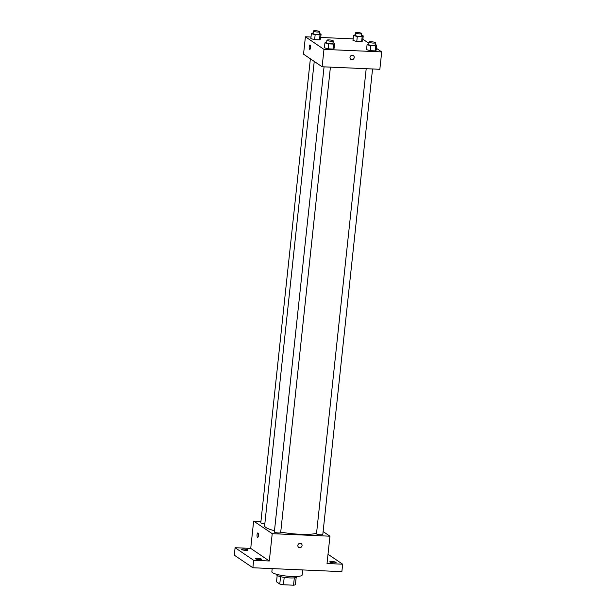 <?xml version="1.0" encoding="UTF-8"?>
<svg xmlns="http://www.w3.org/2000/svg" width="616" height="616" viewBox="0 0 616 616"><rect width="100%" height="100%" fill="white"/><g stroke="black" fill="none" stroke-linecap="round" stroke-linejoin="round"><path stroke-width="0.92" d="M294.325 577.846L293.539 585.2A9.841 1.802 6.1 0 0 295.403 584.723L296.18 577.469M293.539 585.2L283.414 584.761A9.841 1.802 6.1 0 1 279.772 584.037L276.515 581.827L277.192 575.444M284.199 577.369L283.414 584.761M280.557 576.661L279.772 584.037M296.904 576.484L296.858 576.899A10.164 1.856 -173.9 0 1 289.851 577.923A10.164 1.856 -173.9 0 1 276.646 574.743L276.692 574.328M272.195 568.599L271.864 571.717A15.246 2.787 6.1 0 0 272.588 572.711A15.246 2.787 6.1 0 0 289.227 576.337A15.246 2.787 6.1 0 0 302.179 574.959L302.71 569.939M328.02 554.269L342.665 564.194L341.865 571.648L252.876 567.76L234.296 555.162L235.096 547.709L250.727 548.394L269.308 560.991L253.669 560.306L252.876 567.76M342.665 564.194L327.027 563.517L329.945 536.197L272.226 533.672L269.308 560.991M297.851 545.399A2.225 2.064 -55.9 0 1 301.209 543.651A2.225 2.064 -55.9 0 1 301.671 546.646A2.225 2.064 -55.9 0 1 297.851 545.399M259.344 559.574A3.172 0.578 -173.9 0 1 255.224 558.581A3.172 0.578 -173.9 0 1 257.411 558.265A3.172 0.578 -173.9 0 1 261.538 559.259A3.172 0.578 -173.9 0 1 259.344 559.574M245.784 550.381A3.172 0.578 -173.9 0 1 241.657 549.387A3.172 0.578 -173.9 0 1 243.851 549.072A3.172 0.578 -173.9 0 1 247.971 550.065A3.172 0.578 -173.9 0 1 245.784 550.381M253.669 560.306L235.096 547.709M272.226 533.672L253.646 521.074L250.727 548.394M253.646 521.074L260.938 521.398M333.903 562.839A3.172 0.578 -173.9 0 1 329.783 561.846A3.172 0.578 -173.9 0 1 331.97 561.523A3.172 0.578 -173.9 0 1 336.097 562.516A3.172 0.578 -173.9 0 1 333.903 562.839M314.237 61.423L264.618 525.733A27.335 4.997 6.1 0 0 265.92 527.504A27.335 4.997 6.1 0 0 274.482 530.722M280.727 532.085A27.335 4.997 6.1 0 0 316.547 533.271M323.115 531.562L329.945 536.197M324.062 66.851L274.351 531.978A3.172 0.578 6.1 0 0 274.505 532.178A3.172 0.578 6.1 0 0 277.97 532.94A3.172 0.578 6.1 0 0 280.665 532.648L330.415 67.129M366.197 68.692L316.493 533.818A3.172 0.578 6.1 0 0 316.639 534.026A3.172 0.578 6.1 0 0 320.104 534.78A3.172 0.578 6.1 0 0 322.807 534.488L372.557 68.969M264.826 523.769A3.172 0.578 -173.9 0 1 260.791 522.776L310.372 58.805M257.973 533.002A2.225 0.708 92.5 0 1 258.443 535.42A2.225 0.708 92.5 0 1 257.65 537.391A2.225 0.708 92.5 0 1 257.034 535.142A2.225 0.708 92.5 0 1 257.842 532.948A2.225 0.708 92.5 0 1 257.973 533.002M258.296 536.351A2.225 0.708 92.5 0 1 258.397 534.041M301.209 543.643A2.225 2.064 -55.9 0 1 301.671 546.646A2.225 2.064 -55.9 0 1 298.714 547.324M376.445 48.341L381.704 51.906L379.849 69.292L322.122 66.767L303.542 54.169L305.405 36.791L311.011 37.029M381.704 51.906L323.978 49.38L322.122 66.767M350.004 57.38A2.225 2.064 -55.9 0 1 353.361 55.633A2.225 2.064 -55.9 0 1 353.823 58.636A2.225 2.064 -55.9 0 1 350.004 57.38M362.701 40.879L361.623 41.696L356.764 41.48L352.983 40.456L356.764 41.48L361.623 41.696L362.701 40.879L363.232 35.913L362.154 36.729L357.295 36.513L353.507 35.489L355.286 34.712M334.126 48.233L333.048 49.049L328.189 48.833L324.401 47.809L328.189 48.833L333.048 49.049L334.126 48.233L334.657 43.266L333.579 44.083L328.721 43.867L324.932 42.843L326.711 42.065M362.87 39.301L368.915 43.236M320.728 37.461L353.153 38.877M323.978 49.38L305.405 36.791M376.26 50.081L375.19 50.889L370.324 50.674L366.543 49.65L370.324 50.674L375.19 50.889L376.26 50.081L376.792 45.114L375.721 45.923L370.855 45.707L367.074 44.683L368.845 43.905M320.559 39.039L319.488 39.855L314.63 39.64L310.841 38.615L314.63 39.64L319.488 39.855L320.559 39.039L321.09 34.072L320.02 34.889L315.161 34.673L311.373 33.649L313.144 32.864M310.125 44.991A2.225 0.708 92.5 0 1 310.595 47.409A2.225 0.708 92.5 0 1 309.802 49.38A2.225 0.708 92.5 0 1 309.186 47.132A2.225 0.708 92.5 0 1 309.994 44.937A2.225 0.708 92.5 0 1 310.125 44.991M309.802 49.38A2.225 0.708 92.5 0 1 309.186 47.132A2.225 0.708 92.5 0 1 309.994 44.937M353.361 55.633A2.225 2.064 -55.9 0 1 353.823 58.636A2.225 2.064 -55.9 0 1 350.866 59.313M319.45 33.626L321.09 34.072M313.344 31.039L313.074 33.526A3.172 0.578 6.1 0 0 313.228 33.726A3.172 0.578 6.1 0 0 316.693 34.488A3.172 0.578 6.1 0 0 319.388 34.196L319.658 31.716A3.172 0.578 6.1 0 0 316.562 30.8A3.172 0.578 6.1 0 0 313.344 31.039A3.172 0.578 6.1 0 0 313.49 31.247A3.172 0.578 6.1 0 0 316.955 32.001A3.172 0.578 6.1 0 0 319.658 31.716M320.02 34.889L319.488 39.855M315.161 34.673L314.63 39.64M311.373 33.649L310.841 38.615M361.592 35.474L363.232 35.913M355.478 32.879L355.216 35.366A3.172 0.578 6.1 0 0 355.363 35.574A3.172 0.578 6.1 0 0 358.828 36.329A3.172 0.578 6.1 0 0 361.53 36.044L361.792 33.557A3.172 0.578 6.1 0 0 358.697 32.64A3.172 0.578 6.1 0 0 355.478 32.879A3.172 0.578 6.1 0 0 355.632 33.087A3.172 0.578 6.1 0 0 359.097 33.842A3.172 0.578 6.1 0 0 361.792 33.557M362.154 36.729L361.623 41.696M357.295 36.513L356.764 41.48M353.507 35.489L352.983 40.456M333.017 42.827L334.657 43.266M326.904 40.233L326.634 42.72A3.172 0.578 6.1 0 0 326.788 42.928A3.172 0.578 6.1 0 0 330.253 43.682A3.172 0.578 6.1 0 0 332.956 43.39L333.218 40.91A3.172 0.578 6.1 0 0 330.122 39.994A3.172 0.578 6.1 0 0 326.904 40.233A3.172 0.578 6.1 0 0 327.058 40.44A3.172 0.578 6.1 0 0 330.522 41.195A3.172 0.578 6.1 0 0 333.218 40.91M333.579 44.083L333.048 49.049M328.721 43.867L328.189 48.833M324.932 42.843L324.401 47.809M375.152 44.668L376.792 45.114M369.038 42.081L368.776 44.56A3.172 0.578 6.1 0 0 368.93 44.768A3.172 0.578 6.1 0 0 372.395 45.522A3.172 0.578 6.1 0 0 375.09 45.238L375.36 42.75A3.172 0.578 6.1 0 0 372.264 41.834A3.172 0.578 6.1 0 0 369.038 42.081A3.172 0.578 6.1 0 0 369.192 42.281A3.172 0.578 6.1 0 0 372.657 43.043A3.172 0.578 6.1 0 0 375.36 42.75M375.721 45.923L375.19 50.889M370.855 45.707L370.324 50.674M367.074 44.683L366.543 49.65"/></g></svg>
